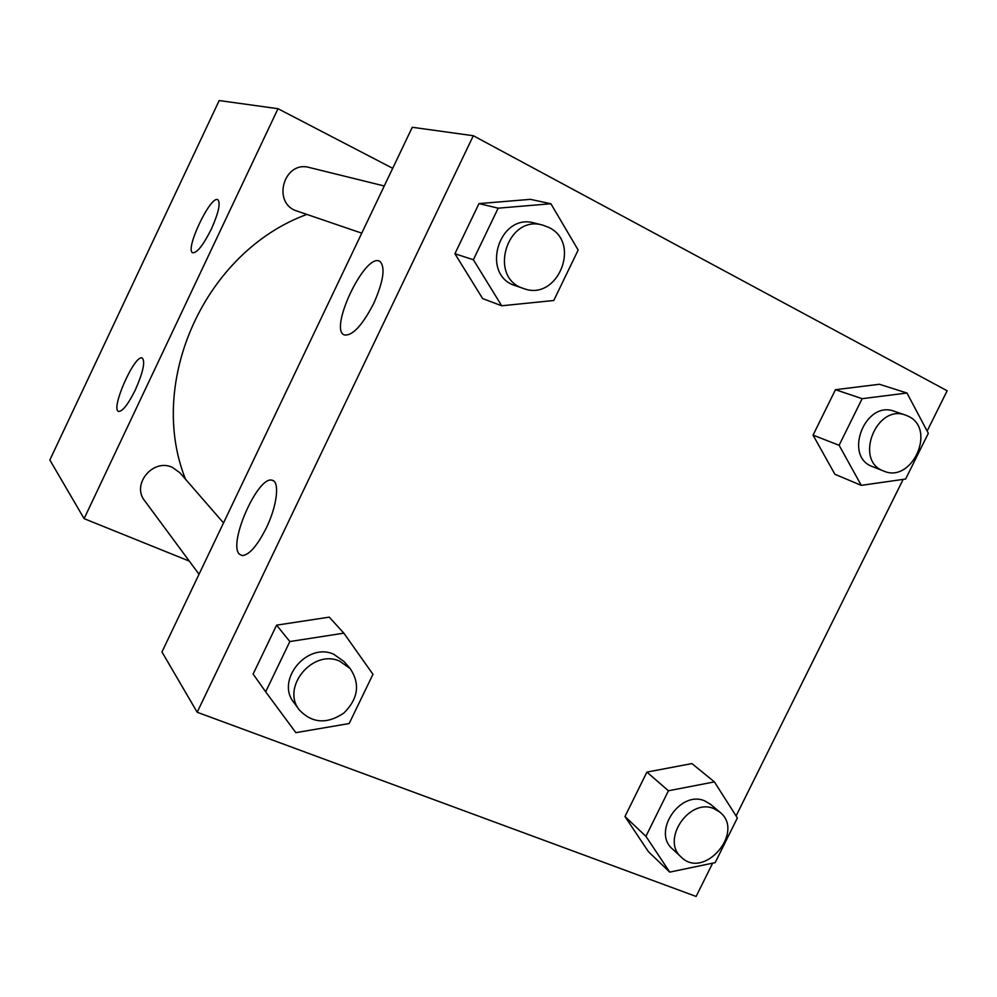 <?xml version="1.0" encoding="UTF-8"?>
<svg xmlns="http://www.w3.org/2000/svg" width="997" height="997" viewBox="0 0 997 997"><rect width="100%" height="100%" fill="white"/><g stroke="black" fill="none" stroke-linecap="round" stroke-linejoin="round"><path stroke-width="1.5" d="M189.318 561.124L84.109 518.652L49.85 459.991L219.19 100.547L278.001 108.698L392.706 168.306M135.343 389.889C128.339 403.997 122.83 411.188 118.805 411.437C109.832 410.49 134.396 354.346 142.16 357.973C145.487 361.3 143.207 371.943 135.343 389.889M211.364 229.048C203.351 245.013 197.157 252.914 192.77 252.777C184.358 250.322 210.753 194.614 217.907 199.761C220.723 203.126 218.542 212.897 211.364 229.048M84.109 518.652L278.001 108.698M223.515 522.927L179.971 472.84L172.431 467.394C153.189 458.034 131.193 484.38 144.665 500.731L199.026 574.26M384.269 185.99L309.506 167.546C283.684 159.981 271.471 203.612 297.193 211.115L361.761 233.173M306.852 214.417C205.145 251.668 146.397 381.552 185.517 479.221M412.272 127.28L161.963 651.951L197.182 712.244L473.326 135.729L412.272 127.28M239.255 554.058C227.989 543.228 257.924 475.719 271.969 480.218C279.97 480.928 277.266 505.566 266.324 527.924C257.276 545.795 249.238 555.017 242.196 555.616L239.255 554.058M379.309 261.077L379.894 261.351C385.577 267.121 383.521 281.166 373.701 303.499C362.26 325.496 352.489 335.989 344.401 334.955C328.487 329.87 364.416 253.749 379.309 261.077M834.913 474.298L813.053 435.141L834.913 474.298L861.271 485.352L839.113 445.285L862.143 398.675L906.996 393.03L928.319 433.321L905.625 479.034L861.271 485.352M835.461 389.702L813.053 435.141L835.461 389.702L879.416 384.269L835.461 389.702L862.143 398.675M624.982 816.531L648.386 851.625L624.982 816.531L646.891 772.102L624.982 816.531L645.931 836.321L668.426 790.771L714.4 781.885L737.369 817.951L715.173 862.642L669.722 872.113L645.931 836.321M691.906 763.577L646.891 772.102L691.906 763.577L714.4 781.885M276.593 625.156L253.113 674.072L276.593 625.156L329.247 617.143L276.593 625.156L289.84 641.545L343.84 633.157L372.965 674.308L349.162 723.548L295.86 732.658L265.676 691.818L289.84 641.545M473.326 135.729L947.15 390.762L927.135 431.078M712.643 863.165L696.118 896.453L197.182 712.244M903.157 479.383L736.085 815.945M530.429 199.35L478.984 203.6L454.906 253.749L482.648 298.589L454.906 253.749L478.984 203.6L530.429 199.35L550.892 203.749L578.16 250.035L553.746 300.508L501.703 305.78L473.376 259.743L498.164 208.174L550.892 203.749M905.612 415.126L894.309 411.3C865.147 399.834 843.026 456.626 872.624 466.658L883.678 471.045C911.732 483.769 936.607 429.508 908.628 416.422L905.612 415.126C876.226 403.573 853.843 460.938 883.678 471.045M839.113 445.285L813.053 435.141M906.996 393.03L879.416 384.269M719.859 812.156L710.599 804.355L704.941 800.99C680.49 789.636 651.826 831.909 672.452 848.946L681.35 857.208C704.119 880.127 745.295 831.822 719.859 812.156L714.164 808.766C689.513 797.338 660.562 840.06 681.35 857.208M669.722 872.113L648.386 851.625M668.426 790.771L646.891 772.102M542.605 225.073L534.28 223.016C498.674 212.498 480.093 275.546 515.599 285.753L523.674 288.519C557.423 301.804 581.812 242.969 548.861 227.441L542.605 225.073C506.663 214.442 487.832 278.213 523.674 288.519M501.703 305.78L482.648 298.589M473.376 259.743L454.906 253.749M498.164 208.174L478.984 203.6M350.109 668.501L344.052 661.547L333.683 654.231C307.001 641.956 275.421 680.29 293.928 702.611L299.436 710.063C312.186 723.373 327.016 724.37 343.928 713.017C358.297 698.598 360.353 683.755 350.109 668.501L339.628 661.123C312.684 648.748 280.755 687.544 299.436 710.063M265.676 691.818L253.113 674.072M343.84 633.157L329.247 617.143M271.969 480.218L273.602 480.915"/></g></svg>
